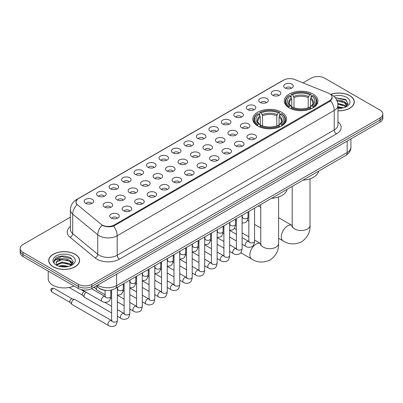 <?xml version="1.0" encoding="UTF-8"?>
<svg xmlns="http://www.w3.org/2000/svg" width="403" height="403" viewBox="0 0 403 403"><rect width="100%" height="100%" fill="white"/><g stroke="black" fill="none" stroke-linecap="round" stroke-linejoin="round"><path stroke-width="0.6" d="M281.611 112.205A16.876 9.743 0 0 0 263.219 110.095A16.876 9.743 0 0 0 252.802 119.097A16.876 9.743 0 0 0 257.744 125.983A16.876 9.743 0 0 0 276.136 128.094A16.876 9.743 0 0 0 286.553 119.097A16.876 9.743 0 0 0 281.611 112.205M313.045 94.055A16.876 9.743 0 0 0 294.653 91.944A16.876 9.743 0 0 0 284.236 100.946A16.876 9.743 0 0 0 289.178 107.838A16.876 9.743 0 0 0 307.57 109.948A16.876 9.743 0 0 0 317.987 100.946A16.876 9.743 0 0 0 313.045 94.055M272.65 95.229A4.776 2.756 180 0 1 271.703 94.448A4.776 2.756 180 0 1 273.284 91.018A4.776 2.756 180 0 1 279.405 91.325A4.776 2.756 180 0 1 280.352 94.448A4.776 2.756 180 0 1 272.65 95.229M278.826 95.511A2.866 1.652 0 0 0 278.055 94.705A2.866 1.652 0 0 0 275.229 94.287A2.866 1.652 0 0 0 273.234 95.511M260.177 102.427A4.776 2.756 180 0 1 259.23 101.647A4.776 2.756 180 0 1 260.812 98.221A4.776 2.756 180 0 1 266.932 98.528A4.776 2.756 180 0 1 267.879 101.647A4.776 2.756 180 0 1 260.177 102.427M266.348 102.715A2.866 1.652 0 0 0 265.582 101.909A2.866 1.652 0 0 0 262.756 101.491A2.866 1.652 0 0 0 260.756 102.715M247.704 109.631A4.776 2.756 180 0 1 246.757 108.85A4.776 2.756 180 0 1 248.339 105.425A4.776 2.756 180 0 1 254.459 105.732A4.776 2.756 180 0 1 255.406 108.85A4.776 2.756 180 0 1 247.704 109.631M253.875 109.918A2.866 1.652 0 0 0 253.109 109.112A2.866 1.652 0 0 0 250.283 108.689A2.866 1.652 0 0 0 248.283 109.918M235.231 116.83A4.776 2.756 180 0 1 234.279 116.054A4.776 2.756 180 0 1 235.861 112.623A4.776 2.756 180 0 1 241.981 112.931A4.776 2.756 180 0 1 242.933 116.054A4.776 2.756 180 0 1 235.231 116.83M241.402 117.117A2.866 1.652 0 0 0 240.631 116.311A2.866 1.652 0 0 0 237.81 115.893A2.866 1.652 0 0 0 235.81 117.117M222.753 124.033A4.776 2.756 180 0 1 221.806 123.253A4.776 2.756 180 0 1 223.388 119.827A4.776 2.756 180 0 1 229.509 120.134A4.776 2.756 180 0 1 230.456 123.253A4.776 2.756 180 0 1 222.753 124.033M228.929 124.32A2.866 1.652 0 0 0 228.158 123.514A2.866 1.652 0 0 0 225.337 123.096A2.866 1.652 0 0 0 223.338 124.32M210.28 131.237A4.776 2.756 180 0 1 209.333 130.456A4.776 2.756 180 0 1 210.915 127.031A4.776 2.756 180 0 1 217.036 127.338A4.776 2.756 180 0 1 217.983 130.456A4.776 2.756 180 0 1 210.28 131.237M216.456 131.524A2.866 1.652 0 0 0 215.686 130.718A2.866 1.652 0 0 0 212.86 130.295A2.866 1.652 0 0 0 210.865 131.524M197.808 138.436A4.776 2.756 180 0 1 196.86 137.66A4.776 2.756 180 0 1 198.442 134.229A4.776 2.756 180 0 1 204.563 134.537A4.776 2.756 180 0 1 205.51 137.66A4.776 2.756 180 0 1 197.808 138.436M203.978 138.723A2.866 1.652 0 0 0 203.213 137.917A2.866 1.652 0 0 0 200.387 137.499A2.866 1.652 0 0 0 198.387 138.723M185.335 145.639A4.776 2.756 180 0 1 184.388 144.858A4.776 2.756 180 0 1 185.969 141.433A4.776 2.756 180 0 1 192.09 141.74A4.776 2.756 180 0 1 193.037 144.858A4.776 2.756 180 0 1 185.335 145.639M191.506 145.926A2.866 1.652 0 0 0 190.735 145.12A2.866 1.652 0 0 0 187.914 144.702A2.866 1.652 0 0 0 185.914 145.926M172.862 152.843A4.776 2.756 180 0 1 171.91 152.062A4.776 2.756 180 0 1 173.492 148.631A4.776 2.756 180 0 1 179.612 148.939A4.776 2.756 180 0 1 180.564 152.062A4.776 2.756 180 0 1 172.862 152.843M179.033 153.125A2.866 1.652 0 0 0 178.262 152.319A2.866 1.652 0 0 0 175.441 151.901A2.866 1.652 0 0 0 173.441 153.125M160.384 160.041A4.776 2.756 180 0 1 159.437 159.261A4.776 2.756 180 0 1 161.019 155.835A4.776 2.756 180 0 1 167.139 156.142A4.776 2.756 180 0 1 168.086 159.261A4.776 2.756 180 0 1 160.384 160.041M166.56 160.329A2.866 1.652 0 0 0 165.789 159.523A2.866 1.652 0 0 0 162.968 159.104A2.866 1.652 0 0 0 160.968 160.329M147.911 167.245A4.776 2.756 180 0 1 146.964 166.464A4.776 2.756 180 0 1 148.546 163.039A4.776 2.756 180 0 1 154.666 163.346A4.776 2.756 180 0 1 155.613 166.464A4.776 2.756 180 0 1 147.911 167.245M154.087 167.532A2.866 1.652 0 0 0 153.316 166.726A2.866 1.652 0 0 0 150.49 166.303A2.866 1.652 0 0 0 148.495 167.532M135.438 174.444A4.776 2.756 180 0 1 134.491 173.668A4.776 2.756 180 0 1 136.073 170.237A4.776 2.756 180 0 1 142.194 170.545A4.776 2.756 180 0 1 143.141 173.668A4.776 2.756 180 0 1 135.438 174.444M141.609 174.731A2.866 1.652 0 0 0 140.843 173.925A2.866 1.652 0 0 0 138.017 173.507A2.866 1.652 0 0 0 136.018 174.731M122.965 181.647A4.776 2.756 180 0 1 122.018 180.866A4.776 2.756 180 0 1 123.6 177.441A4.776 2.756 180 0 1 129.721 177.748A4.776 2.756 180 0 1 130.668 180.866A4.776 2.756 180 0 1 122.965 181.647M129.136 181.934A2.866 1.652 0 0 0 128.366 181.128A2.866 1.652 0 0 0 125.545 180.71A2.866 1.652 0 0 0 123.545 181.934M110.493 188.851A4.776 2.756 180 0 1 109.54 188.07A4.776 2.756 180 0 1 111.122 184.645A4.776 2.756 180 0 1 117.243 184.952A4.776 2.756 180 0 1 118.195 188.07A4.776 2.756 180 0 1 110.493 188.851M116.663 189.138A2.866 1.652 0 0 0 115.893 188.332A2.866 1.652 0 0 0 113.072 187.909A2.866 1.652 0 0 0 111.072 189.138M98.015 196.049A4.776 2.756 180 0 1 97.068 195.274A4.776 2.756 180 0 1 98.649 191.843A4.776 2.756 180 0 1 104.77 192.15A4.776 2.756 180 0 1 105.717 195.274A4.776 2.756 180 0 1 98.015 196.049M104.191 196.337A2.866 1.652 0 0 0 103.42 195.531A2.866 1.652 0 0 0 100.599 195.112A2.866 1.652 0 0 0 98.599 196.337M85.542 203.253A4.776 2.756 180 0 1 84.595 202.472A4.776 2.756 180 0 1 86.177 199.047A4.776 2.756 180 0 1 92.297 199.354A4.776 2.756 180 0 1 93.244 202.472A4.776 2.756 180 0 1 85.542 203.253M91.718 203.54A2.866 1.652 0 0 0 90.947 202.734A2.866 1.652 0 0 0 88.121 202.316A2.866 1.652 0 0 0 86.126 203.54M285.123 88.025A4.776 2.756 180 0 1 284.175 87.244A4.776 2.756 180 0 1 285.757 83.819A4.776 2.756 180 0 1 291.878 84.126A4.776 2.756 180 0 1 292.825 87.244A4.776 2.756 180 0 1 285.123 88.025M291.298 88.312A2.866 1.652 0 0 0 290.528 87.506A2.866 1.652 0 0 0 287.707 87.088A2.866 1.652 0 0 0 285.707 88.312M241.78 127.816A4.776 2.756 180 0 1 240.833 127.036A4.776 2.756 180 0 1 242.415 123.61A4.776 2.756 180 0 1 248.535 123.917A4.776 2.756 180 0 1 249.482 127.036A4.776 2.756 180 0 1 241.78 127.816M247.956 128.104A2.866 1.652 0 0 0 247.185 127.298A2.866 1.652 0 0 0 244.364 126.88A2.866 1.652 0 0 0 242.364 128.104M229.307 135.02A4.776 2.756 180 0 1 228.36 134.239A4.776 2.756 180 0 1 229.942 130.809A4.776 2.756 180 0 1 236.062 131.121A4.776 2.756 180 0 1 237.009 134.239A4.776 2.756 180 0 1 229.307 135.02M235.478 135.302A2.866 1.652 0 0 0 234.712 134.496A2.866 1.652 0 0 0 231.886 134.078A2.866 1.652 0 0 0 229.891 135.302M216.834 142.219A4.776 2.756 180 0 1 215.887 141.438A4.776 2.756 180 0 1 217.469 138.012A4.776 2.756 180 0 1 223.589 138.32A4.776 2.756 180 0 1 224.536 141.438A4.776 2.756 180 0 1 216.834 142.219M223.005 142.506A2.866 1.652 0 0 0 222.239 141.7A2.866 1.652 0 0 0 219.413 141.282A2.866 1.652 0 0 0 217.413 142.506M204.361 149.422A4.776 2.756 180 0 1 203.414 148.642A4.776 2.756 180 0 1 204.996 145.216A4.776 2.756 180 0 1 211.117 145.523A4.776 2.756 180 0 1 212.064 148.642A4.776 2.756 180 0 1 204.361 149.422M210.532 149.709A2.866 1.652 0 0 0 209.762 148.903A2.866 1.652 0 0 0 206.941 148.48A2.866 1.652 0 0 0 204.941 149.709M191.883 156.626A4.776 2.756 180 0 1 190.936 155.845A4.776 2.756 180 0 1 192.518 152.415A4.776 2.756 180 0 1 198.639 152.722A4.776 2.756 180 0 1 199.586 155.845A4.776 2.756 180 0 1 191.883 156.626M198.059 156.908A2.866 1.652 0 0 0 197.289 156.102A2.866 1.652 0 0 0 194.468 155.684A2.866 1.652 0 0 0 192.468 156.908M179.411 163.825A4.776 2.756 180 0 1 178.464 163.044A4.776 2.756 180 0 1 180.045 159.618A4.776 2.756 180 0 1 186.166 159.926A4.776 2.756 180 0 1 187.113 163.044A4.776 2.756 180 0 1 179.411 163.825M185.587 164.112A2.866 1.652 0 0 0 184.816 163.306A2.866 1.652 0 0 0 181.99 162.888A2.866 1.652 0 0 0 179.995 164.112M166.938 171.028A4.776 2.756 180 0 1 165.991 170.247A4.776 2.756 180 0 1 167.572 166.822A4.776 2.756 180 0 1 173.693 167.129A4.776 2.756 180 0 1 174.64 170.247A4.776 2.756 180 0 1 166.938 171.028M173.109 171.315A2.866 1.652 0 0 0 172.343 170.509A2.866 1.652 0 0 0 169.517 170.086A2.866 1.652 0 0 0 167.522 171.315M154.465 178.227A4.776 2.756 180 0 1 153.518 177.451A4.776 2.756 180 0 1 155.1 174.02A4.776 2.756 180 0 1 161.22 174.328A4.776 2.756 180 0 1 162.167 177.451A4.776 2.756 180 0 1 154.465 178.227M160.636 178.514A2.866 1.652 0 0 0 159.87 177.708A2.866 1.652 0 0 0 157.044 177.29A2.866 1.652 0 0 0 155.044 178.514M141.992 185.43A4.776 2.756 180 0 1 141.04 184.65A4.776 2.756 180 0 1 142.627 181.224A4.776 2.756 180 0 1 148.747 181.531A4.776 2.756 180 0 1 149.694 184.65A4.776 2.756 180 0 1 141.992 185.43M148.163 185.718A2.866 1.652 0 0 0 147.392 184.912A2.866 1.652 0 0 0 144.571 184.493A2.866 1.652 0 0 0 142.571 185.718M129.514 192.634A4.776 2.756 180 0 1 128.567 191.853A4.776 2.756 180 0 1 130.149 188.423A4.776 2.756 180 0 1 136.269 188.735A4.776 2.756 180 0 1 137.216 191.853A4.776 2.756 180 0 1 129.514 192.634M135.69 192.916A2.866 1.652 0 0 0 134.919 192.11A2.866 1.652 0 0 0 132.098 191.692A2.866 1.652 0 0 0 130.098 192.916M117.041 199.833A4.776 2.756 180 0 1 116.094 199.052A4.776 2.756 180 0 1 117.676 195.626A4.776 2.756 180 0 1 123.797 195.934A4.776 2.756 180 0 1 124.744 199.052A4.776 2.756 180 0 1 117.041 199.833M123.217 200.12A2.866 1.652 0 0 0 122.447 199.314A2.866 1.652 0 0 0 119.62 198.896A2.866 1.652 0 0 0 117.626 200.12M104.568 207.036A4.776 2.756 180 0 1 103.621 206.255A4.776 2.756 180 0 1 105.203 202.83A4.776 2.756 180 0 1 111.324 203.137A4.776 2.756 180 0 1 112.271 206.255A4.776 2.756 180 0 1 104.568 207.036M110.739 207.323A2.866 1.652 0 0 0 109.974 206.517A2.866 1.652 0 0 0 107.148 206.094A2.866 1.652 0 0 0 105.153 207.323M248.334 138.803A4.776 2.756 180 0 1 247.387 138.022A4.776 2.756 180 0 1 248.968 134.592A4.776 2.756 180 0 1 255.089 134.899A4.776 2.756 180 0 1 256.036 138.022A4.776 2.756 180 0 1 248.334 138.803M254.505 139.085A2.866 1.652 0 0 0 253.739 138.279A2.866 1.652 0 0 0 250.913 137.861A2.866 1.652 0 0 0 248.913 139.085M235.861 146.002A4.776 2.756 180 0 1 234.914 145.221A4.776 2.756 180 0 1 236.496 141.796A4.776 2.756 180 0 1 242.616 142.103A4.776 2.756 180 0 1 243.563 145.221A4.776 2.756 180 0 1 235.861 146.002M242.032 146.289A2.866 1.652 0 0 0 241.261 145.483A2.866 1.652 0 0 0 238.44 145.065A2.866 1.652 0 0 0 236.44 146.289M223.388 153.205A4.776 2.756 180 0 1 222.436 152.425A4.776 2.756 180 0 1 224.018 148.999A4.776 2.756 180 0 1 230.138 149.306A4.776 2.756 180 0 1 231.09 152.425A4.776 2.756 180 0 1 223.388 153.205M229.559 153.493A2.866 1.652 0 0 0 228.788 152.687A2.866 1.652 0 0 0 225.967 152.263A2.866 1.652 0 0 0 223.967 153.493M210.91 160.404A4.776 2.756 180 0 1 209.963 159.628A4.776 2.756 180 0 1 211.545 156.198A4.776 2.756 180 0 1 217.665 156.505A4.776 2.756 180 0 1 218.612 159.628A4.776 2.756 180 0 1 210.91 160.404M217.086 160.691A2.866 1.652 0 0 0 216.315 159.885A2.866 1.652 0 0 0 213.494 159.467A2.866 1.652 0 0 0 211.494 160.691M198.437 167.608A4.776 2.756 180 0 1 197.49 166.827A4.776 2.756 180 0 1 199.072 163.401A4.776 2.756 180 0 1 205.192 163.709A4.776 2.756 180 0 1 206.14 166.827A4.776 2.756 180 0 1 198.437 167.608M204.613 167.895A2.866 1.652 0 0 0 203.842 167.089A2.866 1.652 0 0 0 201.016 166.671A2.866 1.652 0 0 0 199.022 167.895M185.964 174.811A4.776 2.756 180 0 1 185.017 174.031A4.776 2.756 180 0 1 186.599 170.605A4.776 2.756 180 0 1 192.72 170.912A4.776 2.756 180 0 1 193.667 174.031A4.776 2.756 180 0 1 185.964 174.811M192.135 175.098A2.866 1.652 0 0 0 191.37 174.292A2.866 1.652 0 0 0 188.544 173.869A2.866 1.652 0 0 0 186.544 175.098M173.492 182.01A4.776 2.756 180 0 1 172.544 181.234A4.776 2.756 180 0 1 174.126 177.804A4.776 2.756 180 0 1 180.247 178.111A4.776 2.756 180 0 1 181.194 181.234A4.776 2.756 180 0 1 173.492 182.01M179.662 182.297A2.866 1.652 0 0 0 178.892 181.491A2.866 1.652 0 0 0 176.071 181.073A2.866 1.652 0 0 0 174.071 182.297M161.019 189.214A4.776 2.756 180 0 1 160.067 188.433A4.776 2.756 180 0 1 161.648 185.007A4.776 2.756 180 0 1 167.769 185.315A4.776 2.756 180 0 1 168.721 188.433A4.776 2.756 180 0 1 161.019 189.214M167.19 189.501A2.866 1.652 0 0 0 166.419 188.695A2.866 1.652 0 0 0 163.598 188.277A2.866 1.652 0 0 0 161.598 189.501M148.541 196.417A4.776 2.756 180 0 1 147.594 195.636A4.776 2.756 180 0 1 149.175 192.206A4.776 2.756 180 0 1 155.296 192.513A4.776 2.756 180 0 1 156.243 195.636A4.776 2.756 180 0 1 148.541 196.417M154.717 196.699A2.866 1.652 0 0 0 153.946 195.893A2.866 1.652 0 0 0 151.125 195.475A2.866 1.652 0 0 0 149.125 196.699M136.068 203.616A4.776 2.756 180 0 1 135.121 202.835A4.776 2.756 180 0 1 136.703 199.409A4.776 2.756 180 0 1 142.823 199.717A4.776 2.756 180 0 1 143.77 202.835A4.776 2.756 180 0 1 136.068 203.616M142.244 203.903A2.866 1.652 0 0 0 141.473 203.097A2.866 1.652 0 0 0 138.647 202.679A2.866 1.652 0 0 0 136.652 203.903M123.595 210.819A4.776 2.756 180 0 1 122.648 210.039A4.776 2.756 180 0 1 124.23 206.613A4.776 2.756 180 0 1 130.35 206.92A4.776 2.756 180 0 1 131.297 210.039A4.776 2.756 180 0 1 123.595 210.819M129.766 211.107A2.866 1.652 0 0 0 129 210.301A2.866 1.652 0 0 0 126.174 209.877A2.866 1.652 0 0 0 124.174 211.107M111.122 218.018A4.776 2.756 180 0 1 110.175 217.242A4.776 2.756 180 0 1 111.757 213.812A4.776 2.756 180 0 1 117.878 214.119A4.776 2.756 180 0 1 118.825 217.242A4.776 2.756 180 0 1 111.122 218.018M117.293 218.305A2.866 1.652 0 0 0 116.522 217.499A2.866 1.652 0 0 0 113.701 217.081A2.866 1.652 0 0 0 111.702 218.305M328.354 93.123A8.599 4.962 180 0 1 329.503 93.682A8.599 4.962 180 0 1 332.022 97.188A8.599 4.962 180 0 1 329.503 100.7L114.251 224.975A8.599 4.962 180 0 1 101.128 224.31L77.578 204.89A8.599 4.962 180 0 1 76.021 202.044A8.599 4.962 180 0 1 78.54 198.533L283.707 80.081A8.599 4.962 180 0 1 294.719 79.527L328.354 93.123M106.155 290.402A9.551 5.516 180 0 1 98.997 288.064L96.347 285.878M337.961 110.835A15.445 8.916 0 0 0 354.292 101.934A15.445 8.916 0 0 0 349.769 95.632A15.445 8.916 0 0 0 330.742 94.347M75.074 254.222A15.445 8.916 0 0 0 58.244 252.293A15.445 8.916 0 0 0 48.708 260.529A15.445 8.916 0 0 0 53.231 266.836A15.445 8.916 0 0 0 70.062 268.766A15.445 8.916 0 0 0 79.598 260.529A15.445 8.916 0 0 0 75.074 254.222M332.359 97.551L330.677 100.79L329.84 101.4L113.621 226.103C110.024 227.136 106.493 227.005 103.017 225.715L102.09 225.267A11.143 7.456 129.5 0 0 97.738 234.783L72.701 214.139A12.735 7.355 180 0 1 70.399 209.923L70.399 229.423A12.735 7.355 0 0 0 72.701 233.639L97.738 254.283A12.735 7.355 0 0 0 99.163 255.265A12.735 7.355 0 0 0 117.177 255.265L334.233 129.947A12.735 7.355 0 0 0 337.961 124.749L337.961 105.248A12.735 7.355 180 0 1 334.233 110.447A11.143 6.433 -120 0 0 330.677 100.79M70.399 217.146L22.946 244.54A9.551 5.516 0 0 0 20.15 248.439L20.15 252.6A9.551 5.516 0 0 0 22.946 256.499L78.338 288.477L78.338 286.397A9.551 5.516 0 0 0 91.849 286.397L380.054 120.003A9.551 5.516 0 0 0 382.85 116.104A9.551 5.516 0 0 1 380.054 120.003L91.849 286.397A9.551 5.516 0 0 1 78.338 286.397L22.946 254.419L78.338 286.397L78.338 284.317A9.551 5.516 0 0 0 91.849 284.317L380.054 117.923A9.551 5.516 0 0 0 382.85 114.024A9.551 5.516 0 0 0 380.054 110.125L324.662 78.147A9.551 5.516 0 0 0 311.151 78.147L302.98 82.867M20.15 250.52A9.551 5.516 0 0 0 22.946 254.419A9.551 5.516 0 0 1 20.15 250.52M337.961 121.832A15.924 9.193 180 0 1 336.485 133.851L119.429 259.164A15.924 9.193 180 0 1 96.911 259.164A15.924 9.193 180 0 1 95.128 257.935L70.092 237.291A3.184 2.131 -50.5 0 0 72.701 233.639L72.701 214.139A11.143 7.456 129.5 0 1 77.023 204.653L75.799 202.044L77.371 199.364M20.15 248.439A9.551 5.516 0 0 0 22.946 252.338L78.338 284.317M78.338 288.477A9.551 5.516 0 0 0 91.849 288.477L380.054 122.084A9.551 5.516 0 0 0 382.85 118.185L382.85 114.024M337.961 110.744A15.284 8.826 0 0 0 354.131 101.934A15.284 8.826 0 0 0 349.658 95.697A15.284 8.826 0 0 0 330.878 94.408M337.961 106.674L343.331 107.828M337.961 107.5L341.961 108.115M337.81 103.375L344.474 105.168L346.117 106.73M337.916 104.196L344.474 105.989L345.688 107.017M336.344 100.171C339.397 99.853 342.107 100.418 344.474 101.863L346.807 105.531L346.751 106.135M337.13 100.921L344.474 102.689L346.781 105.944M337.961 108.352A11.143 6.433 0 0 0 346.726 106.483A11.143 6.433 0 0 0 346.726 97.385A11.143 6.433 0 0 0 333.734 96.216M345.819 106.956L347.965 103.188L345.517 99.481L335.155 97.637M335.432 97.974L336.223 97.874L346.499 100.266M337.2 101.098L342.525 101.707M345.94 103.188L347.708 104.669M337.931 104.387L342.525 105.007M345.94 106.488L346.202 106.659M337.961 107.687L341.84 108.135M344.998 102.241L347.814 104.372M344.998 105.546L346.459 106.427M53.342 266.771A15.284 8.826 0 0 0 70.001 268.68A15.284 8.826 0 0 0 79.436 260.529A15.284 8.826 0 0 0 74.958 254.288A15.284 8.826 0 0 0 58.304 252.379A15.284 8.826 0 0 0 48.869 260.529A15.284 8.826 0 0 0 53.342 266.771M48.229 271.098L48.229 278.73A15.924 9.193 0 0 0 52.894 285.228A15.924 9.193 0 0 0 73.976 285.964M58.717 266.146L62.092 265.32L68.636 266.418M60.037 266.509L62.092 266.146L67.261 266.705M56.571 264.529L62.092 262.021L69.779 263.758L71.422 265.32M56.848 264.983L62.092 262.847L69.779 264.585L70.993 265.607M71.124 265.547L73.27 261.779L70.822 258.076C65.588 255.371 60.591 255.341 55.836 257.98L54.002 261.34L54.178 262.424C54.279 260 56.768 258.781 61.649 258.766A7.959 4.594 0 0 0 56.193 263.129A7.959 4.594 0 0 0 56.576 264.544L57.528 265.703M61.649 258.766C64.702 258.444 67.412 259.008 69.779 260.459L72.112 264.126L72.056 264.731M56.193 263.219L56.465 262.242L62.092 259.542L69.779 261.285L72.087 264.539M72.031 255.981A11.143 6.433 0 0 0 56.274 255.981A11.143 6.433 0 0 0 56.274 265.078A11.143 6.433 0 0 0 72.031 265.078A11.143 6.433 0 0 0 72.031 255.981M54.002 261.416L54.35 260.061L61.523 256.464L71.805 258.862M59.065 260.222L61.523 259.769L67.83 260.303M71.245 261.779L73.014 263.26M59.065 263.527L61.523 263.068L67.83 263.602M71.245 265.083L71.502 265.25M60.248 266.554L67.145 266.726M70.303 260.837L73.114 262.968M70.303 264.141L71.764 265.023M288.875 107.656L289.329 106.452A15.158 8.75 0 0 1 289.329 95.446L290.367 96.045A13.692 7.904 0 0 0 290.367 105.848L291.399 106.432L291.732 107.661M291.732 107.163L291.732 98.931L290.367 96.045M291.127 97.35L291.127 94.403L291.581 94.141A15.158 8.75 0 0 1 310.642 94.141L309.6 94.745A13.692 7.904 0 0 0 292.618 94.745L293.983 97.632L293.983 107.697M308.24 107.697L308.24 97.632L309.6 94.745M303.011 180.156A17.515 10.11 0 0 0 318.521 171.204M291.127 108.533A15.793 9.118 0 0 0 311.096 108.533L310.642 107.752A15.158 8.75 0 0 1 291.581 107.752L291.127 108.8M311.096 108.8L311.096 108.533M289.329 95.446L288.875 95.702A15.793 9.118 0 0 0 285.319 101.465A15.793 9.118 0 0 0 288.875 107.233M310.642 94.141L311.096 94.403L311.096 97.35M291.581 107.752L292.618 107.148A13.692 7.904 0 0 0 309.6 107.148L310.642 107.752M290.367 105.848L289.329 106.452M292.618 94.745L291.581 94.141M291.399 97.818A12.246 7.073 0 0 0 291.399 106.432L291.455 106.473C289.717 104.79 289.006 103.647 289.329 103.047A11.783 6.801 0 0 1 291.732 98.931M313.348 107.233A15.793 9.118 0 0 0 316.904 101.465A15.793 9.118 0 0 0 313.348 95.702L312.894 95.446A15.158 8.75 0 0 1 312.894 106.452L313.348 107.656M312.894 106.452L311.851 105.848A13.692 7.904 0 0 0 311.851 96.045L312.894 95.446M311.851 96.045L310.491 98.931L310.491 107.163L310.824 106.432L311.851 105.848M310.491 98.931A11.783 6.801 0 0 1 312.894 103.047C313.212 103.652 312.506 104.795 310.768 106.473L310.824 106.432A12.246 7.073 0 0 0 310.824 97.818M310.491 107.661L310.491 107.163M257.441 125.807L257.895 124.598A15.158 8.75 0 0 1 257.895 113.591L258.938 114.19A13.692 7.904 0 0 0 258.938 123.998L259.965 124.582L260.298 125.812M260.298 125.308L260.298 117.077L258.938 114.19M259.693 115.495L259.693 112.548L260.147 112.291A15.158 8.75 0 0 1 279.214 112.291L278.171 112.89A13.692 7.904 0 0 0 261.189 112.89L262.549 115.777L262.549 125.842M276.806 125.842L276.806 115.777L278.171 112.89M271.582 198.306A17.515 10.11 0 0 0 287.087 189.35M259.693 126.678A15.793 9.118 0 0 0 279.662 126.678L279.214 125.897A15.158 8.75 0 0 1 260.147 125.897L259.693 126.95M279.662 126.95L279.662 126.678M257.895 113.591L257.441 113.848A15.793 9.118 0 0 0 253.885 119.615A15.793 9.118 0 0 0 257.441 125.378M279.214 112.291L279.662 112.548L279.662 115.495M260.147 125.897L261.189 125.298A13.692 7.904 0 0 0 278.171 125.298L279.214 125.897M258.938 123.998L257.895 124.598M261.189 112.89L260.147 112.291M259.965 115.963A12.246 7.073 0 0 0 259.965 124.582L260.026 124.618C258.283 122.935 257.572 121.797 257.895 121.192A11.783 6.801 0 0 1 260.298 117.077M281.914 125.378A15.793 9.118 0 0 0 285.47 119.615A15.793 9.118 0 0 0 281.914 113.848L281.46 113.591A15.158 8.75 0 0 1 281.46 124.598L281.914 125.807M281.46 124.598L280.423 123.998A13.692 7.904 0 0 0 280.423 114.19L281.46 113.591M280.423 114.19L279.057 117.077L279.057 125.308L279.39 124.582L280.423 123.998M279.057 117.077A11.783 6.801 0 0 1 281.46 121.192C281.783 121.797 281.072 122.94 279.334 124.618L279.39 124.582A12.246 7.073 0 0 0 279.39 115.963M279.057 125.812L279.057 125.308M105.082 294.749L97.058 290.115A2.866 1.652 -60 0 1 96.826 289.933A2.866 1.652 -60 0 1 96.463 288.805A2.866 1.652 -60 0 1 97.199 286.578M95.204 288.125A2.07 1.194 -60 0 1 95.037 287.994A2.07 1.194 -60 0 1 94.776 287.178A2.07 1.194 -60 0 1 94.816 286.765M111.631 312.935L84.585 297.318A2.866 1.652 -60 0 1 84.353 297.132A2.866 1.652 -60 0 1 83.99 296.004A2.866 1.652 -60 0 1 86.015 292.497A2.866 1.652 -60 0 1 86.353 292.336M82.731 295.328A2.07 1.194 -60 0 1 82.565 295.192A2.07 1.194 -60 0 1 82.303 294.381A2.07 1.194 -60 0 1 83.764 291.848A2.07 1.194 -60 0 1 84.6 291.666L85.577 291.888M117.364 287.339L117.364 320.486C116.971 323.81 115.938 325.669 114.271 326.062C111.903 326.793 110.004 326.626 108.563 325.564L72.107 304.522A2.866 1.652 -60 0 1 71.88 304.336A2.866 1.652 -60 0 1 71.517 303.207A2.866 1.652 -60 0 1 73.542 299.696A2.866 1.652 -60 0 1 74.696 299.449A2.866 1.652 -60 0 1 74.973 299.555L112.009 320.833M70.253 302.532A2.07 1.194 -60 0 1 70.087 302.396A2.07 1.194 -60 0 1 69.825 301.585A2.07 1.194 -60 0 1 71.291 299.046A2.07 1.194 -60 0 1 72.127 298.87L74.696 299.449M114.251 224.975L114.251 225.851M329.503 100.7L329.503 101.591M119.429 259.164A3.184 1.839 60 0 1 117.177 255.265L117.177 235.765A12.735 7.355 180 0 1 99.163 235.765A12.735 7.355 180 0 1 97.738 234.783L97.738 254.283A3.184 2.131 -50.5 0 1 95.128 257.935M330.314 94.166A11.143 5.219 112 0 0 330.163 94.111L331.926 94.947C335.734 97.234 337.749 100.669 337.961 105.248M113.621 226.103A11.143 6.433 60 0 1 117.177 235.765L334.233 110.447L334.233 129.947A3.184 1.839 60 0 0 336.485 133.851M77.593 199.183A11.143 6.433 -120 0 0 76.434 199.621C72.626 201.908 70.611 205.344 70.399 209.923M76.434 199.621L282.77 80.494A11.143 6.433 60 0 1 283.616 80.137M70.092 237.291A15.924 9.193 180 0 1 70.399 226.506M91.849 284.317L91.849 288.477M380.054 117.923L380.054 122.084M22.946 252.338L22.946 256.499M97.748 285.072A12.735 7.355 0 0 0 98.604 285.616A12.735 7.355 0 0 0 116.613 285.616L347.179 152.505A12.735 7.355 0 0 0 350.907 147.302C351.003 150.465 349.32 153.17 345.86 155.417L115.293 288.533A6.367 3.677 60 0 0 116.613 285.616L116.613 274.181M347.179 141.065L347.179 152.505A6.367 3.677 60 0 1 345.86 155.417M97.229 285.369A6.367 4.262 129.5 0 0 98.342 287.44L96.408 285.848M310.028 178.806L310.028 225.378A8.916 5.148 180 0 1 307.413 229.02A8.916 5.148 180 0 1 294.805 229.02A8.916 5.148 180 0 1 292.195 225.378L291.953 227.091M310.028 225.378C310.411 231.927 307.605 237.417 301.61 241.845C294.779 244.823 288.624 244.51 283.143 240.903A8.916 5.148 -60 0 1 281.778 233.755A8.916 5.148 -60 0 1 287.601 225.902A8.916 5.148 -60 0 1 292.059 225.458L292.195 225.534M308.24 97.632A11.783 6.801 0 0 0 293.983 97.632M308.572 96.519A12.246 7.073 0 0 0 293.651 96.519M278.594 196.956L278.594 243.528A8.916 5.148 180 0 1 275.984 247.165A8.916 5.148 180 0 1 263.376 247.165A8.916 5.148 180 0 1 260.761 243.528L260.524 245.236M278.594 243.528C278.977 250.072 276.176 255.562 270.181 259.995C263.345 262.973 257.19 262.655 251.709 259.048A8.916 5.148 -60 0 1 250.344 251.905A8.916 5.148 -60 0 1 256.167 244.047A8.916 5.148 -60 0 1 260.625 243.603L260.761 243.684M276.806 115.777A11.783 6.801 0 0 0 262.549 115.777M277.138 114.664A12.246 7.073 0 0 0 262.217 114.664M254.575 208.119L254.575 241.266A2.866 1.652 180 0 1 253.608 242.505A2.866 1.652 180 0 1 249.684 242.435A2.866 1.652 180 0 1 248.842 241.266L248.752 241.886L249.009 241.674M254.575 241.266C254.182 244.591 253.155 246.45 251.487 246.843C249.119 247.573 247.215 247.407 245.775 246.349A2.866 1.652 -60 0 1 245.336 244.052A2.866 1.652 -60 0 1 247.205 241.523A2.866 1.652 -60 0 1 247.336 241.457A2.866 1.652 -60 0 1 248.641 241.382L249.22 241.614M242.102 215.323L242.102 248.465A2.866 1.652 180 0 1 241.13 249.709A2.866 1.652 180 0 1 237.211 249.638A2.866 1.652 180 0 1 236.37 248.465L236.279 249.084L236.536 248.873M242.102 248.465C241.709 251.794 240.682 253.653 239.009 254.041C236.642 254.777 234.742 254.61 233.302 253.547A2.866 1.652 -60 0 1 232.863 251.25A2.866 1.652 -60 0 1 234.732 248.727A2.866 1.652 -60 0 1 234.863 248.656A2.866 1.652 -60 0 1 236.168 248.586L236.747 248.812M229.629 222.527L229.629 255.668A2.866 1.652 180 0 1 228.657 256.907A2.866 1.652 180 0 1 224.738 256.837A2.866 1.652 180 0 1 223.897 255.668L223.806 256.288L224.063 256.076M229.629 255.668C229.236 258.998 228.204 260.857 226.536 261.245C224.169 261.975 222.265 261.814 220.829 260.751A2.866 1.652 -60 0 1 220.386 258.454A2.866 1.652 -60 0 1 222.26 255.93A2.866 1.652 -60 0 1 222.385 255.86A2.866 1.652 -60 0 1 223.69 255.784L224.275 256.016M217.157 229.725L217.157 262.872A2.866 1.652 180 0 1 216.184 264.111A2.866 1.652 180 0 1 212.265 264.041A2.866 1.652 180 0 1 211.424 262.872L211.333 263.491L211.585 263.275M217.157 262.872C216.764 266.197 215.731 268.055 214.064 268.448C211.696 269.179 209.792 269.013 208.351 267.95A2.866 1.652 -60 0 1 207.913 265.658A2.866 1.652 -60 0 1 209.787 263.129A2.866 1.652 -60 0 1 209.913 263.063A2.866 1.652 -60 0 1 211.217 262.988L211.802 263.219M204.679 236.929L204.679 270.07A2.866 1.652 180 0 1 203.711 271.315A2.866 1.652 180 0 1 199.787 271.244A2.866 1.652 180 0 1 198.951 270.07L198.855 270.69L199.112 270.478M204.679 270.07C204.286 273.4 203.258 275.259 201.591 275.647C199.223 276.382 197.319 276.216 195.878 275.153A2.866 1.652 -60 0 1 195.44 272.856A2.866 1.652 -60 0 1 197.314 270.332A2.866 1.652 -60 0 1 197.44 270.262A2.866 1.652 -60 0 1 198.744 270.191L199.329 270.418M192.206 244.127L192.206 277.274A2.866 1.652 180 0 1 191.239 278.513A2.866 1.652 180 0 1 187.314 278.443A2.866 1.652 180 0 1 186.473 277.274L186.382 277.894L186.639 277.682M192.206 277.274C191.813 280.604 190.785 282.463 189.118 282.851C186.75 283.581 184.846 283.42 183.405 282.357A2.866 1.652 -60 0 1 182.967 280.06A2.866 1.652 -60 0 1 184.836 277.536A2.866 1.652 -60 0 1 184.967 277.466A2.866 1.652 -60 0 1 186.272 277.39L186.851 277.622M179.733 251.331L179.733 284.478A2.866 1.652 180 0 1 178.761 285.717A2.866 1.652 180 0 1 174.842 285.646A2.866 1.652 180 0 1 174 284.478L173.91 285.092L174.167 284.881M179.733 284.478C179.34 287.802 178.307 289.661 176.64 290.054C174.272 290.785 172.373 290.618 170.932 289.555A2.866 1.652 -60 0 1 170.494 287.258A2.866 1.652 -60 0 1 172.363 284.735A2.866 1.652 -60 0 1 172.489 284.664A2.866 1.652 -60 0 1 173.799 284.594L174.378 284.825M167.26 258.535L167.26 291.676A2.866 1.652 180 0 1 166.288 292.921A2.866 1.652 180 0 1 162.369 292.845A2.866 1.652 180 0 1 161.527 291.676L161.437 292.296L161.694 292.084M167.26 291.676C166.867 295.006 165.834 296.865 164.167 297.253C161.799 297.988 159.895 297.822 158.46 296.759A2.866 1.652 -60 0 1 158.016 294.462A2.866 1.652 -60 0 1 159.89 291.938A2.866 1.652 -60 0 1 160.016 291.868A2.866 1.652 -60 0 1 161.321 291.797L161.905 292.024M154.787 265.733L154.787 298.88A2.866 1.652 180 0 1 153.815 300.119A2.866 1.652 180 0 1 149.891 300.049A2.866 1.652 180 0 1 149.055 298.88L148.964 299.5L149.216 299.288M154.787 298.88C154.394 302.205 153.362 304.064 151.694 304.456C149.327 305.187 147.422 305.021 145.982 303.963A2.866 1.652 -60 0 1 145.543 301.666A2.866 1.652 -60 0 1 147.417 299.137A2.866 1.652 -60 0 1 147.543 299.071A2.866 1.652 -60 0 1 148.848 298.996L149.432 299.228M142.309 272.937L142.309 306.079A2.866 1.652 180 0 1 141.342 307.323A2.866 1.652 180 0 1 137.418 307.252A2.866 1.652 180 0 1 136.582 306.079L136.486 306.698L136.743 306.487M142.309 306.079C141.916 309.408 140.889 311.267 139.221 311.655C136.854 312.39 134.95 312.224 133.509 311.161A2.866 1.652 -60 0 1 133.071 308.864A2.866 1.652 -60 0 1 134.945 306.34A2.866 1.652 -60 0 1 135.07 306.27A2.866 1.652 -60 0 1 136.375 306.199L136.96 306.426M129.837 280.14L129.837 313.282A2.866 1.652 180 0 1 128.869 314.521A2.866 1.652 180 0 1 124.945 314.451A2.866 1.652 180 0 1 124.104 313.282L124.013 313.902L124.27 313.69M129.837 313.282C129.444 316.612 128.416 318.471 126.744 318.859C124.381 319.589 122.477 319.428 121.036 318.365A2.866 1.652 -60 0 1 120.598 316.068A2.866 1.652 -60 0 1 122.467 313.544A2.866 1.652 -60 0 1 122.598 313.474A2.866 1.652 -60 0 1 123.902 313.398L124.482 313.63M52.964 288.467A2.07 1.194 -60 0 1 53.997 288.362L51.927 288.362A2.07 1.194 60 0 1 52.964 288.467A2.07 1.194 -60 0 0 51.609 290.291A2.07 1.194 -60 0 0 51.927 291.948L70.162 302.477M117.364 320.486A2.866 1.652 180 0 1 116.391 321.725A2.866 1.652 180 0 1 112.472 321.654A2.866 1.652 180 0 1 111.631 320.486L111.54 321.105L111.797 320.889M108.563 325.564A2.866 1.652 -60 0 1 108.125 323.271A2.866 1.652 -60 0 1 109.994 320.743A2.866 1.652 -60 0 1 110.12 320.677A2.866 1.652 -60 0 1 111.43 320.602M248.026 211.902L248.026 217.071A2.866 1.652 180 0 1 247.054 218.315A2.866 1.652 180 0 1 243.13 218.245A2.866 1.652 180 0 1 242.294 217.071L242.294 215.212M235.548 219.106L235.548 224.275A2.866 1.652 180 0 1 234.581 225.514A2.866 1.652 180 0 1 230.657 225.443A2.866 1.652 180 0 1 229.821 224.275L229.821 222.416M223.076 226.305L223.076 231.478A2.866 1.652 180 0 1 222.108 232.717A2.866 1.652 180 0 1 218.184 232.647A2.866 1.652 180 0 1 217.343 231.478L217.343 229.614M210.603 233.508L210.603 238.677A2.866 1.652 180 0 1 209.631 239.921A2.866 1.652 180 0 1 205.711 239.845A2.866 1.652 180 0 1 204.87 238.677L204.87 236.818M198.13 240.712L198.13 245.88A2.866 1.652 180 0 1 197.158 247.12A2.866 1.652 180 0 1 193.239 247.049A2.866 1.652 180 0 1 192.397 245.88L192.397 244.022M185.657 247.91L185.657 253.079A2.866 1.652 180 0 1 184.685 254.323A2.866 1.652 180 0 1 180.761 254.253A2.866 1.652 180 0 1 179.924 253.079L179.924 251.22M173.179 255.114L173.179 260.283A2.866 1.652 180 0 1 172.212 261.522A2.866 1.652 180 0 1 168.288 261.451A2.866 1.652 180 0 1 167.452 260.283L167.452 258.424M160.706 262.318L160.706 267.486A2.866 1.652 180 0 1 159.739 268.725A2.866 1.652 180 0 1 155.815 268.655A2.866 1.652 180 0 1 154.974 267.486L154.974 265.627M148.233 269.516L148.233 274.685A2.866 1.652 180 0 1 147.261 275.929A2.866 1.652 180 0 1 143.342 275.859A2.866 1.652 180 0 1 142.501 274.685L142.501 272.826M135.761 276.72L135.761 281.888A2.866 1.652 180 0 1 134.788 283.128A2.866 1.652 180 0 1 130.869 283.057A2.866 1.652 180 0 1 130.028 281.888L130.028 280.03M123.288 283.919L123.288 289.092A2.866 1.652 180 0 1 122.316 290.331A2.866 1.652 180 0 1 118.391 290.261A2.866 1.652 180 0 1 117.555 289.092L117.555 287.228M110.81 290.165L110.81 296.291A2.866 1.652 180 0 1 109.843 297.535A2.866 1.652 180 0 1 105.918 297.459A2.866 1.652 180 0 1 105.082 296.291L105.082 290.326M81.935 289.782L102.009 301.373A2.866 1.652 -60 0 1 101.571 299.076A2.866 1.652 -60 0 1 103.445 296.553A2.866 1.652 -60 0 1 103.571 296.482A2.866 1.652 -60 0 1 104.876 296.412L91.481 288.679M76.021 202.044L76.021 203.152M332.022 97.188L332.022 99.017M282.77 80.494L284.815 79.542M115.293 288.533C110.17 291.107 105.047 291.107 99.919 288.533L98.342 287.44M350.907 147.302L350.907 138.909M354.131 103.213L354.131 101.934M346.807 106.075L346.807 105.531M79.436 261.804L79.436 260.529M72.112 264.67L72.112 264.126M48.869 261.804L48.869 260.529M283.143 240.903L278.594 238.274M260.761 227.982L254.575 224.411M248.842 221.101L247.341 220.229M285.319 104.382L285.319 101.465M316.904 104.382L316.904 101.465M292.059 225.458L278.594 217.685M260.761 207.389L258.303 205.968M292.195 186.403L292.195 225.378M251.709 259.048L240.722 252.701M253.885 122.527L253.885 119.615M285.47 122.527L285.47 119.615M260.625 243.603L254.575 240.112M248.842 236.803L242.102 232.909M236.37 229.604L234.269 228.385M260.761 204.548L260.761 243.528M245.775 246.349L242.102 244.228M236.37 240.918L229.629 237.024M223.897 233.715L222.904 233.146M248.842 211.429L248.842 241.266M248.641 241.382L242.102 237.609M236.37 234.299L229.629 230.405M233.302 253.547L229.629 251.427M223.897 248.117L217.157 244.228M211.424 240.918L210.431 240.344M236.37 218.633L236.37 248.465M236.168 248.586L229.629 244.812M223.897 241.503L217.157 237.609M220.829 260.751L217.157 258.63M211.424 255.321L204.679 251.427M198.951 248.117L197.959 247.548M223.897 225.831L223.897 255.668M223.69 255.784L217.157 252.011M211.424 248.701L204.679 244.812M208.351 267.95L204.679 265.834M198.951 262.524L192.206 258.63M186.473 255.321L185.486 254.746M211.424 233.035L211.424 262.872M211.217 262.988L204.679 259.215M198.951 255.905L192.206 252.011M195.878 275.153L192.206 273.033M186.473 269.723L179.733 265.834M174 262.524L173.008 261.95M198.951 240.238L198.951 270.07M198.744 270.191L192.206 266.413M186.473 263.109L179.733 259.215M183.405 282.357L179.733 280.236M174 276.926L167.26 273.033M161.527 269.723L160.535 269.154M186.473 247.437L186.473 277.274M186.272 277.39L179.733 273.617M174 270.307L167.26 266.413M170.932 289.555L167.26 287.44M161.527 284.13L154.787 280.236M149.055 276.926L148.062 276.352M174 254.641L174 284.478M173.799 284.594L167.26 280.82M161.527 277.511L154.787 273.617M158.46 296.759L154.787 294.638M149.055 291.329L142.309 287.44M136.582 284.13L135.589 283.556M161.527 261.844L161.527 291.676M161.321 291.797L154.787 288.019M149.055 284.709L142.309 280.82M145.982 303.963L142.309 301.842M136.582 298.532L129.837 294.638M124.104 291.329L123.117 290.759M149.055 269.043L149.055 298.88M148.848 298.996L142.309 295.223M136.582 291.913L129.837 288.019M133.509 311.161L129.837 309.041M124.104 305.731L117.364 301.842M111.631 298.532L110.639 297.958M93.828 287.334L95.108 288.074M136.582 276.246L136.582 306.079M136.375 306.199L129.837 302.426M124.104 299.117L117.364 295.223M95.037 287.994L96.826 289.933M121.036 318.365L117.364 316.244M69.109 287.465L82.635 295.273M124.104 283.445L124.104 313.282M123.902 313.398L117.364 309.625M111.631 306.315L104.715 302.326M82.565 295.192L84.353 297.132M81.038 289.571L84.706 291.691M111.631 289.984L111.631 320.486M70.087 302.396L71.88 304.336M53.997 288.362L72.233 298.89M51.927 291.948C50.471 290.145 50.471 288.951 51.927 288.362M242.671 217.419L242.087 217.192M242.102 223.126L244.933 222.647C246.601 222.26 247.633 220.401 248.026 217.071M236.37 220.506L235.548 220.033M242.455 217.479L242.203 217.691L242.294 217.071M230.199 224.622L229.614 224.39M229.629 230.325L232.46 229.851C234.128 229.463 235.156 227.604 235.548 224.275M223.897 227.71L223.076 227.237M229.982 224.683L229.725 224.894L229.821 224.275M217.721 231.826L217.141 231.594M217.157 237.528L219.983 237.055C221.655 236.662 222.683 234.803 223.076 231.478M211.424 234.914L210.603 234.44M217.509 231.881L217.252 232.093L217.343 231.478M205.248 239.024L204.669 238.798M204.679 244.732L207.51 244.253C209.177 243.865 210.21 242.007 210.603 238.677M198.951 242.112L198.13 241.639M205.036 239.085L204.779 239.296L204.87 238.677M192.775 246.228L192.191 245.996M192.206 251.93L195.037 251.457C196.704 251.064 197.737 249.205 198.13 245.88M186.473 249.316L185.657 248.842M192.563 246.288L192.307 246.5L192.397 245.88M180.302 253.432L179.718 253.2M179.733 259.134L182.564 258.655C184.231 258.268 185.264 256.409 185.657 253.079M174 256.515L173.179 256.041M180.086 253.487L179.834 253.699L179.924 253.079M167.829 260.63L167.245 260.403M167.26 266.333L170.091 265.859C171.759 265.471 172.786 263.612 173.179 260.283M161.527 263.718L160.706 263.245M167.613 260.691L167.356 260.902L167.452 260.283M155.351 267.834L154.772 267.602M154.787 273.536L157.613 273.063C159.286 272.67 160.313 270.811 160.706 267.486M149.055 270.922L148.233 270.448M155.14 267.894L154.883 268.106L154.974 267.486M142.879 275.032L142.299 274.806M142.309 280.74L145.14 280.261C146.808 279.873 147.841 278.015 148.233 274.685M136.582 278.12L135.761 277.647M142.667 275.093L142.41 275.304L142.501 274.685M130.406 282.236L129.821 282.004M129.837 287.938L132.668 287.465C134.335 287.077 135.368 285.218 135.761 281.888M124.104 285.324L123.288 284.85M130.194 282.296L129.937 282.508L130.028 281.888M117.933 289.44L117.349 289.208M117.364 295.142L120.195 294.669C121.862 294.276 122.895 292.417 123.288 289.092M111.631 292.528L110.81 292.054M117.716 289.495L117.464 289.707L117.555 289.092M105.455 296.638L104.876 296.412M102.009 301.373C103.42 302.431 105.324 302.598 107.722 301.867C109.389 301.479 110.417 299.62 110.81 296.291M105.243 296.699L104.987 296.91L105.082 296.291"/></g></svg>
